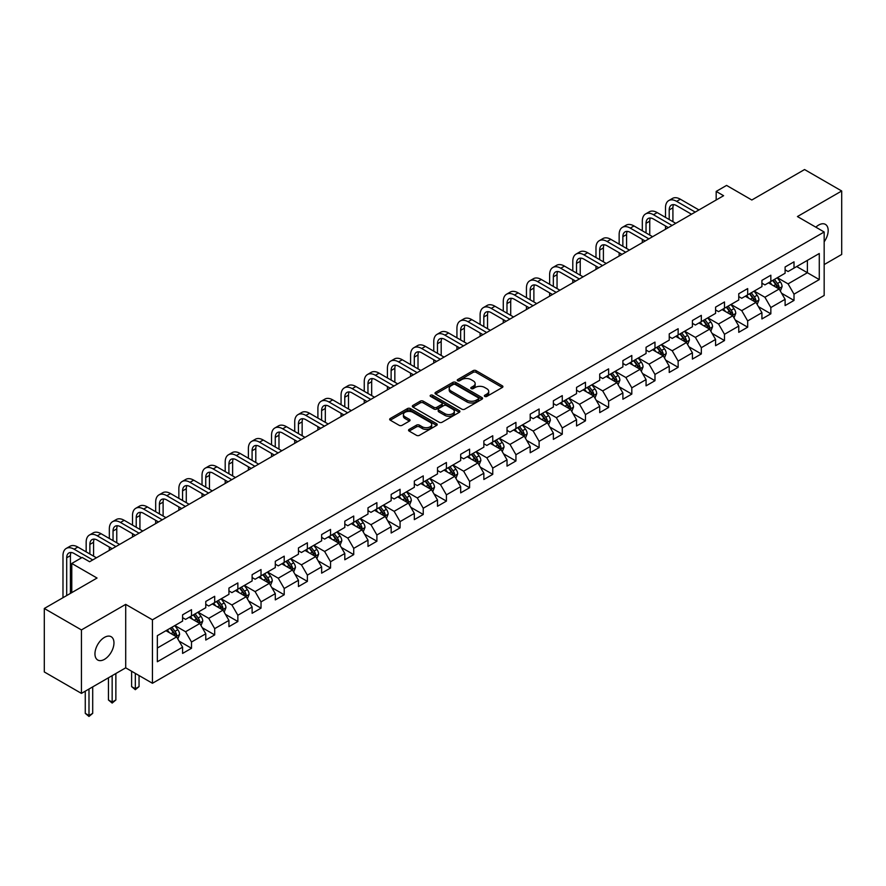 <?xml version="1.0" encoding="UTF-8"?>
<svg xmlns="http://www.w3.org/2000/svg" width="886" height="886" viewBox="0 0 886 886"><rect width="100%" height="100%" fill="white"/><g stroke="black" fill="none" stroke-linecap="round" stroke-linejoin="round"><path stroke-width="1.33" d="M484.786 396.419A1.44 0.831 0 0 0 486.824 396.419L502.318 387.481A2.06 1.185 0 0 0 502.916 386.639A2.06 1.185 0 0 0 502.318 385.798L476.07 370.636A2.06 1.185 0 0 0 473.157 370.636L457.663 379.585A1.44 0.831 0 0 0 457.242 380.172A1.44 0.831 0 0 0 457.663 380.758A1.44 0.831 0 0 0 459.701 380.758L461.706 379.607A6.601 3.81 0 0 1 471.042 379.607L473.224 380.869A6.601 3.81 0 0 1 475.162 383.56A6.601 3.81 0 0 1 473.224 386.252L471.219 387.415A1.44 0.831 0 0 0 470.798 388.002A1.44 0.831 0 0 0 471.219 388.589A1.44 0.831 0 0 0 473.268 388.589L475.273 387.437A6.601 3.81 0 0 1 484.598 387.437L486.791 388.699A6.601 3.81 0 0 1 488.718 391.39A6.601 3.81 0 0 1 486.791 394.082L484.786 395.245A1.44 0.831 0 0 0 484.365 395.832A1.44 0.831 0 0 0 484.786 396.419L484.786 395.245M104.459 659.35A13.445 7.764 120 0 0 113.242 647.5A13.445 7.764 120 0 0 111.182 636.724A13.445 7.764 120 0 0 104.459 637.388A13.445 7.764 120 0 0 95.677 649.239A13.445 7.764 120 0 0 97.737 660.015A13.445 7.764 120 0 0 104.459 659.35M824.168 241.8A13.445 7.764 120 0 0 825.398 224.379A13.445 7.764 120 0 0 818.675 225.044A13.445 7.764 120 0 0 815.84 227.181M409.144 429.4A2.06 1.185 0 0 0 408.546 430.242A2.06 1.185 0 0 0 409.144 431.083L416.509 435.336A2.06 1.185 0 0 0 419.421 435.336L436.632 425.402A2.06 1.185 0 0 0 437.23 424.56A2.06 1.185 0 0 0 436.632 423.718L410.384 408.568A2.06 1.185 0 0 0 407.471 408.568L390.261 418.502A2.06 1.185 0 0 0 389.663 419.344A2.06 1.185 0 0 0 390.261 420.185L399.154 425.313A2.06 1.185 0 0 0 402.078 425.313L409.432 421.06A2.06 1.185 0 0 0 410.041 420.219A2.06 1.185 0 0 0 409.432 419.377L405.024 416.83A5.515 3.19 0 0 1 403.407 414.582A5.515 3.19 0 0 1 406.818 411.636A5.515 3.19 0 0 1 412.832 412.333L430.109 422.301A5.515 3.19 0 0 1 431.726 424.56A5.515 3.19 0 0 1 428.315 427.495A5.515 3.19 0 0 1 422.301 426.808L419.421 425.147A2.06 1.185 0 0 0 416.509 425.147L409.144 429.4L409.144 431.083L416.509 426.864L416.509 425.147M824.168 264.582L841.7 254.459L841.7 190.988L804.566 169.547L751.826 200.003L726.575 185.418L716.176 191.42L723.607 195.706L89.608 561.746L82.177 557.46L71.777 563.463L71.777 592.623M81.434 629.924L81.434 693.395L125.701 667.834L125.701 604.374L81.434 629.924L44.3 608.483L97.039 578.037L71.777 563.463M125.701 604.374L152.447 619.812L824.168 231.988L824.168 295.459L152.447 683.272L152.447 619.812M841.7 190.988L797.433 216.549L824.168 231.988M461.85 409.155A2.06 1.185 0 0 0 464.773 409.155L481.973 399.221A2.06 1.185 0 0 0 482.582 398.379A2.06 1.185 0 0 0 481.973 397.537L455.736 382.387A2.06 1.185 0 0 0 452.812 382.387L435.613 392.321A2.06 1.185 0 0 0 435.004 393.162A2.06 1.185 0 0 0 435.613 394.004L461.85 409.155M431.161 396.729A1.44 0.831 0 0 1 432.623 396.939L459.28 412.322L442.103 422.245A2.06 1.185 0 0 1 439.179 422.245L412.931 407.095L412.931 405.411A2.06 1.185 0 0 0 412.333 406.253A2.06 1.185 0 0 0 412.931 407.095M412.931 405.411L420.296 401.159A2.06 1.185 0 0 1 423.22 401.159L433.863 407.305A2.06 1.185 0 0 0 436.776 407.305L441.66 404.481A2.06 1.185 0 0 0 442.269 403.639A2.06 1.185 0 0 0 441.66 402.798L430.574 396.396A1.44 0.831 0 0 1 430.153 395.809A1.44 0.831 0 0 1 431.05 395.045A1.44 0.831 0 0 1 432.623 395.222L459.302 410.628A2.06 1.185 0 0 1 459.912 411.469A2.06 1.185 0 0 1 459.302 412.311L459.302 410.628M81.434 693.395L44.3 671.953L44.3 608.483M179.105 641.121L191.509 648.286L191.509 642.018L205.774 633.789L205.774 640.046L214.689 634.908L214.689 628.639L228.942 620.41L228.942 626.668L237.858 621.518L237.858 615.261L252.122 607.032L252.122 613.289L261.027 608.139L261.027 601.882L275.291 593.653L275.291 599.911L284.207 594.761L284.207 588.503L298.46 580.275L298.46 586.532L307.376 581.382L307.376 575.125L321.64 566.896L321.64 573.153L330.544 568.004L330.544 561.746L344.809 553.517L344.809 559.775L353.724 554.625L353.724 548.368L367.989 540.139L367.989 546.396L376.893 541.246L376.893 534.989L391.158 526.76L391.158 533.018L400.073 527.868L400.073 521.61L414.327 513.382L414.327 519.639L423.242 514.489L423.242 508.232L437.507 499.992L437.507 506.26L446.411 501.111L446.411 494.853L460.676 486.613L460.676 492.882L469.591 487.732L469.591 481.475L483.856 473.235L483.856 479.503L492.76 474.353L492.76 468.096L507.025 459.856L507.025 466.125L515.94 460.975L515.94 454.717L530.193 446.478L530.193 452.746L539.109 447.596L539.109 441.339L553.373 433.099L553.373 439.367L562.278 434.218L562.278 427.96L576.542 419.72L576.542 425.989L585.458 420.839L585.458 414.582L599.722 406.342L599.722 412.61L608.627 407.46L608.627 401.203L622.891 392.963L622.891 399.232L631.807 394.082L631.807 387.824L646.06 379.585L646.06 385.842L654.975 380.703L654.975 374.446L669.24 366.206L669.24 372.463L678.144 367.325L678.144 361.067L692.409 352.827L692.409 359.085L701.324 353.946L701.324 347.677L715.589 339.449L715.589 345.706L724.493 340.567L724.493 334.299L738.758 326.07L738.758 332.328L747.673 327.189L747.673 320.92L761.927 312.692L761.927 318.949L770.842 313.81L770.842 307.542L785.107 299.313L785.107 305.57L794.011 300.432L794.011 294.163L819.273 279.588L819.273 253.518L807.39 260.373L807.39 272.722L819.273 279.588M191.509 648.286L182.594 653.425L182.594 647.168L157.343 661.742L157.343 635.672L182.594 621.097L182.594 614.829L191.509 609.69L191.509 615.947L205.774 607.718L205.774 601.45L214.689 596.311L214.689 602.569L228.942 594.34L228.942 588.071L237.858 582.933L237.858 589.19L252.122 580.961L252.122 574.693L261.027 569.554L261.027 575.811L275.291 567.583L275.291 561.314L284.207 556.175L284.207 562.433L298.46 554.204L298.46 547.936L307.376 542.797L307.376 549.054L321.64 540.825L321.64 534.557L330.544 529.418L330.544 535.676L344.809 527.436L344.809 521.178L353.724 516.04L353.724 522.297L367.989 514.057L367.989 507.8L376.893 502.661L376.893 508.918L391.158 500.679L391.158 494.421L400.073 489.271L400.073 495.54L414.327 487.3L414.327 481.043L423.242 475.893L423.242 482.161L437.507 473.921L437.507 467.664L446.411 462.514L446.411 468.783L460.676 460.543L460.676 454.285L469.591 449.136L469.591 455.404L483.856 447.164L483.856 440.907L492.76 435.757L492.76 442.025L507.025 433.786L507.025 427.528L515.94 422.378L515.94 428.647L530.193 420.407L530.193 414.15L539.109 409L539.109 415.268L553.373 407.028L553.373 400.771L562.278 395.621L562.278 401.89L576.542 393.65L576.542 387.392L585.458 382.243L585.458 388.5L599.722 380.271L599.722 374.014L608.627 368.864L608.627 375.121L622.891 366.893L622.891 360.635L631.807 355.485L631.807 361.743L646.06 353.514L646.06 347.257L654.975 342.107L654.975 348.364L669.24 340.135L669.24 333.878L678.144 328.728L678.144 334.986L692.409 326.757L692.409 320.499L701.324 315.35L701.324 321.607L715.589 313.378L715.589 307.121L724.493 301.971L724.493 308.228L738.758 300L738.758 293.742L747.673 288.592L747.673 294.85L761.927 286.621L761.927 280.364L770.842 275.214L770.842 281.471L785.107 273.242L785.107 266.974L794.011 261.835L794.011 268.093L819.273 253.518M189.128 617.32L199.826 623.5L185.573 631.729L174.874 625.549M182.594 617.664L185.573 619.38L191.509 615.947M185.573 631.729L191.509 642.018M199.826 623.5L205.774 633.789M212.308 603.942L223.006 610.122L208.742 618.35L198.043 612.171M205.774 604.285L208.742 606.002L214.689 602.569M208.742 618.35L214.689 628.639M223.006 610.122L228.942 620.41M235.477 590.563L246.175 596.743L231.91 604.972L221.223 598.792M228.942 590.907L231.91 592.623L237.858 589.19M231.91 604.972L237.858 615.261M246.175 596.743L252.122 607.032M258.657 577.185L269.344 583.353L255.09 591.593L244.392 585.413M252.122 577.528L255.09 579.245L261.027 575.811M255.09 591.593L261.027 601.882M269.344 583.353L275.291 593.653M281.826 563.806L292.524 569.975L278.259 578.215L267.561 572.035M275.291 564.149L278.259 565.866L284.207 562.433M278.259 578.215L284.207 588.503M292.524 569.975L298.46 580.275M304.994 550.428L315.693 556.596L301.439 564.836L290.741 558.656M298.46 550.771L301.439 552.487L307.376 549.054M301.439 564.836L307.376 575.125M315.693 556.596L321.64 566.896M328.174 537.049L338.873 543.218L324.608 551.457L313.91 545.278M321.64 537.392L324.608 539.109L330.544 535.676M324.608 551.457L330.544 561.746M338.873 543.218L344.809 553.517M351.343 523.67L362.042 529.839L347.777 538.079L337.09 531.899M344.809 524.014L347.777 525.73L353.724 522.297M347.777 538.079L353.724 548.368M362.042 529.839L367.989 540.139M374.523 510.292L385.211 516.46L370.957 524.7L360.259 518.52M367.989 510.635L370.957 512.352L376.893 508.918M370.957 524.7L376.893 534.989M385.211 516.46L391.158 526.76M397.692 496.913L408.391 503.082L394.126 511.322L383.428 505.142M391.158 497.256L394.126 498.973L400.073 495.54M394.126 511.322L400.073 521.61M408.391 503.082L414.327 513.382M420.861 483.534L431.56 489.703L417.306 497.943L406.608 491.763M414.327 483.878L417.306 485.594L423.242 482.161M417.306 497.943L423.242 508.232M431.56 489.703L437.507 499.992M444.041 470.156L454.74 476.325L440.475 484.564L429.776 478.385M437.507 470.499L440.475 472.205L446.411 468.783M440.475 484.564L446.411 494.853M454.74 476.325L460.676 486.613M467.21 456.777L477.908 462.946L463.644 471.186L452.956 465.006M460.676 457.121L463.644 458.826L469.591 455.404M463.644 471.186L469.591 481.475M477.908 462.946L483.856 473.235M490.39 443.399L501.077 449.567L486.824 457.807L476.125 451.627M483.856 443.742L486.824 445.448L492.76 442.025M486.824 457.807L492.76 468.096M501.077 449.567L507.025 459.856M513.559 430.02L524.257 436.189L509.993 444.418L499.294 438.249M507.025 430.352L509.993 432.069L515.94 428.647M509.993 444.418L515.94 454.717M524.257 436.189L530.193 446.478M536.728 416.63L547.426 422.81L533.173 431.039L522.474 424.87M530.193 416.974L533.173 418.69L539.109 415.268M533.173 431.039L539.109 441.339M547.426 422.81L553.373 433.099M559.908 403.252L570.606 409.432L556.342 417.66L545.643 411.492M553.373 403.595L556.342 405.312L562.278 401.89M556.342 417.66L562.278 427.96M570.606 409.432L576.542 419.72M583.077 389.873L593.775 396.053L579.51 404.282L568.823 398.113M576.542 390.217L579.51 391.933L585.458 388.5M579.51 404.282L585.458 414.582M593.775 396.053L599.722 406.342M606.257 376.495L616.944 382.674L602.69 390.903L591.992 384.734M599.722 376.838L602.69 378.555L608.627 375.121M602.69 390.903L608.627 401.203M616.944 382.674L622.891 392.963M629.425 363.116L640.124 369.296L625.859 377.525L615.161 371.356M622.891 363.459L625.859 365.176L631.807 361.743M625.859 377.525L631.807 387.824M640.124 369.296L646.06 379.585M652.594 349.737L663.293 355.917L649.039 364.146L638.341 357.977M646.06 350.081L649.039 351.797L654.975 348.364M649.039 364.146L654.975 374.446M663.293 355.917L669.24 366.206M675.774 336.359L686.473 342.539L672.208 350.767L661.51 344.599M669.24 336.702L672.208 338.419L678.144 334.986M672.208 350.767L678.144 361.067M686.473 342.539L692.409 352.827M698.943 322.98L709.642 329.16L695.377 337.389L684.69 331.22M692.409 323.324L695.377 325.04L701.324 321.607M695.377 337.389L701.324 347.677M709.642 329.16L715.589 339.449M722.123 309.602L732.811 315.781L718.557 324.01L707.859 317.841M715.589 309.945L718.557 311.662L724.493 308.228M718.557 324.01L724.493 334.299M732.811 315.781L738.758 326.07M745.292 296.223L755.991 302.403L741.726 310.632L731.028 304.463M738.758 296.566L741.726 298.283L747.673 294.85M741.726 310.632L747.673 320.92M755.991 302.403L761.927 312.692M768.461 282.844L779.159 289.024L764.906 297.253L754.207 291.084M761.927 283.188L764.906 284.904L770.842 281.471M764.906 297.253L770.842 307.542M779.159 289.024L785.107 299.313M796.691 266.553L807.39 272.722L788.075 283.874L777.376 277.695M785.107 269.809L788.075 271.526L794.011 268.093M788.075 283.874L794.011 294.163M125.701 667.834L152.447 683.272M716.176 191.42L716.176 200.003M157.343 648.02L176.657 636.879L165.959 630.699M176.657 636.879L182.594 647.168M781.618 293.266L794.011 300.432M758.438 306.645L770.842 313.81M735.269 320.023L747.673 327.189M712.089 333.402L724.493 340.567M688.92 346.78L701.324 353.946M665.751 360.159L678.144 367.325M642.572 373.538L654.975 380.703M619.403 386.916L631.807 394.082M596.223 400.295L608.627 407.46M573.054 413.673L585.458 420.839M549.885 427.052L562.278 434.218M526.705 440.431L539.109 447.596M503.536 453.809L515.94 460.975M480.356 467.188L492.76 474.353M457.187 480.577L469.591 487.732M434.018 493.956L446.411 501.111M410.838 507.335L423.242 514.489M387.669 520.713L400.073 527.868M364.489 534.092L376.893 541.246M341.32 547.47L353.724 554.625M318.152 560.849L330.544 568.004M294.972 574.228L307.376 581.382M271.803 587.606L284.207 594.761M248.623 600.985L261.027 608.139M225.454 614.363L237.858 621.518M202.285 627.742L214.689 634.908M485.362 396.629L486.791 395.798A6.601 3.81 0 0 0 488.718 393.107L488.718 391.39M475.162 383.56L475.162 385.277A6.601 3.81 0 0 1 473.224 387.968L471.795 388.799M502.284 387.492L476.07 372.353A2.06 1.185 0 0 0 473.157 372.353L458.239 380.969M481.951 399.232L455.736 384.103A2.06 1.185 0 0 0 452.812 384.103L435.635 394.015L435.613 392.321M478.329 398.966A1.44 0.831 0 0 0 478.75 398.379A1.44 0.831 0 0 0 478.329 397.792L455.293 384.491A1.44 0.831 0 0 0 453.255 384.491L451.14 385.709A6.601 3.81 0 0 0 449.202 388.4A6.601 3.81 0 0 0 451.14 391.091L466.889 400.184A6.601 3.81 0 0 0 476.214 400.184L478.329 398.966L478.329 400.682A1.44 0.831 0 0 0 478.75 400.095L478.75 398.379M449.202 388.4L449.202 390.117A6.601 3.81 0 0 0 451.14 392.808L451.14 391.091M478.329 400.682L476.214 401.901A6.601 3.81 0 0 1 466.889 401.901L451.14 392.808M412.965 407.106L420.296 402.875L420.296 401.159M442.269 403.639L442.269 405.356A2.06 1.185 0 0 1 441.66 406.198L436.776 409.011A2.06 1.185 0 0 1 433.863 409.011L423.22 402.875A2.06 1.185 0 0 0 420.296 402.875M444.905 413.673A5.515 3.19 0 0 0 450.919 414.371A5.515 3.19 0 0 0 454.319 411.425A5.515 3.19 0 0 0 452.702 409.177L446.622 405.655A2.06 1.185 0 0 0 443.698 405.655L438.814 408.479A2.06 1.185 0 0 0 438.216 409.321A2.06 1.185 0 0 0 438.814 410.163L444.905 413.673L444.905 415.39A5.515 3.19 0 0 0 450.919 416.088A5.515 3.19 0 0 0 454.319 413.142L454.319 411.425M438.216 409.321L438.216 411.038A2.06 1.185 0 0 0 438.814 411.879L438.814 410.163M444.905 415.39L438.814 411.879M431.726 424.56L431.726 426.277A5.515 3.19 0 0 1 428.315 429.212A5.515 3.19 0 0 1 422.301 428.525L419.421 426.864A2.06 1.185 0 0 0 416.509 426.864M403.407 414.582L403.407 416.298A5.515 3.19 0 0 0 405.024 418.546L405.024 416.83M409.41 421.083L405.024 418.546M436.599 425.413L410.384 410.273A2.06 1.185 0 0 0 407.471 410.273L390.294 420.197L390.261 418.502M780.333 291.051L782.105 286.599A5.571 3.212 -120 0 0 780.322 281.859L777.255 277.772M771.916 284.838L769.834 282.058M778.296 288.526L779.093 286.842A5.571 3.212 -120 0 0 777.498 283.487L774.442 279.4M773.046 280.209L776.446 284.749A2.835 1.639 60 0 1 776.956 285.602L779.093 286.842M772.658 280.43L775.726 284.517A5.571 3.212 60 0 1 777.31 287.872M665.497 217.391L665.497 207.789A15.76 9.093 60 0 1 668.753 200.568L672.474 198.431A15.76 9.093 60 0 1 680.348 199.206L698.943 209.949M668.753 200.568A15.76 9.093 60 0 1 676.638 201.355L695.233 212.086M691.523 214.235L676.638 205.641A10.499 6.069 -120 0 0 671.378 205.12A10.499 6.069 -120 0 0 669.207 209.927L669.207 219.54M673.582 204.633A10.499 6.069 -120 0 0 672.917 207.789L672.917 221.677M665.497 229.264L665.497 225.963M757.165 304.43L758.925 299.977A5.571 3.212 -120 0 0 757.153 295.237L754.086 291.151M748.736 298.217L746.654 295.437M755.127 301.904L755.924 300.221A5.571 3.212 -120 0 0 754.329 296.865L751.262 292.779M749.866 293.587L753.266 298.128A2.835 1.639 60 0 1 753.787 298.981L755.924 300.221M749.478 293.809L752.546 297.895A5.571 3.212 60 0 1 754.141 301.251M733.985 317.808L735.757 313.356A5.571 3.212 -120 0 0 733.985 308.616L730.917 304.529M725.568 311.595L723.485 308.815M731.958 315.283L732.755 313.6A5.571 3.212 -120 0 0 731.16 310.244L728.093 306.157M726.697 306.966L730.097 311.507A2.835 1.639 60 0 1 730.618 312.359L732.755 313.6M726.31 307.187L729.377 311.274A5.571 3.212 60 0 1 730.972 314.63M642.317 230.77L642.317 221.168A15.76 9.093 60 0 1 645.584 213.947L649.294 211.809A15.76 9.093 60 0 1 657.179 212.585L675.774 223.327M645.584 213.947A15.76 9.093 60 0 1 653.458 214.733L672.064 225.465M668.343 227.613L653.458 219.019A10.499 6.069 -120 0 0 648.209 218.499A10.499 6.069 -120 0 0 646.038 223.305L646.038 232.918M650.402 218.011A10.499 6.069 -120 0 0 649.748 221.168L649.748 235.056M642.317 242.642L642.317 239.342M619.148 244.148L619.148 234.546A15.76 9.093 60 0 1 622.415 227.337L626.125 225.188A15.76 9.093 60 0 1 633.999 225.963L652.594 236.706M622.415 227.337A15.76 9.093 60 0 1 630.289 228.112L648.884 238.855M645.174 240.992L630.289 232.398A10.499 6.069 -120 0 0 625.04 231.877A10.499 6.069 -120 0 0 622.858 236.684L622.858 246.297M627.233 231.39A10.499 6.069 -120 0 0 626.579 234.546L626.579 248.434M619.148 256.021L619.148 252.72M710.816 331.187L712.588 326.735A5.571 3.212 -120 0 0 710.805 321.995L707.737 317.908M702.399 324.974L700.317 322.194M708.778 328.662L709.575 326.978A5.571 3.212 -120 0 0 707.98 323.623L704.913 319.536M703.528 320.344L706.928 324.885A2.835 1.639 60 0 1 707.438 325.738L709.575 326.978M703.13 320.566L706.197 324.653A5.571 3.212 60 0 1 707.792 328.008M687.647 344.565L689.408 340.113A5.571 3.212 -120 0 0 687.636 335.373L684.568 331.286M679.219 338.352L677.137 335.572M685.609 342.04L686.406 340.357A5.571 3.212 -120 0 0 684.812 337.012L681.744 332.914M680.348 333.723L683.748 338.264A2.835 1.639 60 0 1 684.269 339.116L686.406 340.357M679.961 333.944L683.028 338.031A5.571 3.212 60 0 1 684.623 341.387M664.467 357.944L666.239 353.492A5.571 3.212 -120 0 0 664.456 348.752L661.388 344.665M656.05 351.731L653.968 348.951M662.429 355.419L663.226 353.735A5.571 3.212 -120 0 0 661.632 350.391L658.575 346.293M657.179 347.102L660.579 351.642A2.835 1.639 60 0 1 661.089 352.495L663.226 353.735M656.792 347.323L659.86 351.41A5.571 3.212 60 0 1 661.443 354.765M595.979 257.527L595.979 247.925A15.76 9.093 60 0 1 599.235 240.715L602.945 238.567A15.76 9.093 60 0 1 610.831 239.342L629.425 250.085M599.235 240.715A15.76 9.093 60 0 1 607.109 241.49L625.715 252.233M621.994 254.371L607.109 245.776A10.499 6.069 -120 0 0 601.86 245.256A10.499 6.069 -120 0 0 599.689 250.062L599.689 259.676M604.064 244.78A10.499 6.069 -120 0 0 603.399 247.925L603.399 261.813M595.979 269.399L595.979 266.11M572.799 270.906L572.799 261.304A15.76 9.093 60 0 1 576.066 254.094L579.776 251.945A15.76 9.093 60 0 1 587.651 252.72L606.257 263.463M576.066 254.094A15.76 9.093 60 0 1 583.94 254.869L602.535 265.612M598.825 267.749L583.94 259.155A10.499 6.069 -120 0 0 578.691 258.634A10.499 6.069 -120 0 0 576.509 263.441L576.509 273.054M580.884 258.158A10.499 6.069 -120 0 0 580.23 261.304L580.23 275.192M572.799 282.778L572.799 279.489M549.63 284.284L549.63 274.682A15.76 9.093 60 0 1 552.886 267.472L556.607 265.324A15.76 9.093 60 0 1 564.482 266.11L583.077 276.842M552.886 267.472A15.76 9.093 60 0 1 560.772 268.248L579.366 278.99M575.656 281.128L560.772 272.534A10.499 6.069 -120 0 0 555.511 272.013A10.499 6.069 -120 0 0 553.34 276.82L553.34 286.433M557.715 271.537A10.499 6.069 -120 0 0 557.05 274.682L557.05 288.57M549.63 296.157L549.63 292.867M526.45 297.663L526.45 288.061A15.76 9.093 60 0 1 529.717 280.851L533.427 278.702A15.76 9.093 60 0 1 541.313 279.489L559.908 290.22M529.717 280.851A15.76 9.093 60 0 1 537.592 281.626L556.198 292.369M552.476 294.506L537.592 285.912A10.499 6.069 -120 0 0 532.342 285.392A10.499 6.069 -120 0 0 530.171 290.209L530.171 299.811M534.535 284.915A10.499 6.069 -120 0 0 533.881 288.061L533.881 301.949M526.45 309.535L526.45 306.246M503.281 311.041L503.281 301.439A15.76 9.093 60 0 1 506.548 294.23L510.258 292.081A15.76 9.093 60 0 1 518.133 292.867L536.728 303.599M506.548 294.23A15.76 9.093 60 0 1 514.423 295.005L533.018 305.748M529.307 307.885L514.423 299.291A10.499 6.069 -120 0 0 509.173 298.77A10.499 6.069 -120 0 0 506.991 303.588L506.991 313.19M511.366 298.294A10.499 6.069 -120 0 0 510.713 301.439L510.713 315.327M503.281 322.914L503.281 319.625M480.112 324.42L480.112 314.818A15.76 9.093 60 0 1 483.368 307.608L487.078 305.46A15.76 9.093 60 0 1 494.964 306.246L513.559 316.978M483.368 307.608A15.76 9.093 60 0 1 491.243 308.383L509.849 319.126M506.127 321.264L491.243 312.669A10.499 6.069 -120 0 0 485.993 312.149A10.499 6.069 -120 0 0 483.822 316.966L483.822 326.569M488.197 311.673A10.499 6.069 -120 0 0 487.533 314.818L487.533 328.706M480.112 336.292L480.112 333.003M456.932 337.799L456.932 328.197A15.76 9.093 60 0 1 460.199 320.987L463.91 318.838A15.76 9.093 60 0 1 471.784 319.625L490.39 330.356M460.199 320.987A15.76 9.093 60 0 1 468.074 321.762L486.669 332.505M482.959 334.642L468.074 326.048A10.499 6.069 -120 0 0 462.824 325.527A10.499 6.069 -120 0 0 460.642 330.345L460.642 339.947M465.017 325.051A10.499 6.069 -120 0 0 464.364 328.197L464.364 342.096M456.932 349.671L456.932 346.382M433.763 351.177L433.763 341.575A15.76 9.093 60 0 1 437.019 334.365L440.741 332.217A15.76 9.093 60 0 1 448.615 333.003L467.21 343.735M437.019 334.365A15.76 9.093 60 0 1 444.905 335.141L463.5 345.883M459.79 348.021L444.905 339.427A10.499 6.069 -120 0 0 439.644 338.917A10.499 6.069 -120 0 0 437.474 343.724L437.474 353.326M441.848 338.43A10.499 6.069 -120 0 0 441.184 341.575L441.184 355.474M433.763 363.05L433.763 359.76M410.583 364.556L410.583 354.954A15.76 9.093 60 0 1 413.851 347.744L417.561 345.595A15.76 9.093 60 0 1 425.446 346.382L444.041 357.113M413.851 347.744A15.76 9.093 60 0 1 421.725 348.519L440.331 359.262M436.61 361.399L421.725 352.816A10.499 6.069 -120 0 0 416.475 352.296A10.499 6.069 -120 0 0 414.305 357.102L414.305 366.704M418.668 351.808A10.499 6.069 -120 0 0 418.015 354.954L418.015 368.853M410.583 376.428L410.583 373.139M387.415 377.934L387.415 368.332A15.76 9.093 60 0 1 390.682 361.123L394.392 358.974A15.76 9.093 60 0 1 402.266 359.76L420.861 370.492M390.682 361.123A15.76 9.093 60 0 1 398.556 361.898L417.151 372.641M413.441 374.778L398.556 366.195A10.499 6.069 -120 0 0 393.306 365.674A10.499 6.069 -120 0 0 391.125 370.481L391.125 380.083M395.499 365.187A10.499 6.069 -120 0 0 394.846 368.332L394.846 382.231M387.415 389.807L387.415 386.517M364.246 391.313L364.246 381.711A15.76 9.093 60 0 1 367.502 374.501L371.212 372.353A15.76 9.093 60 0 1 379.097 373.139L397.692 383.871M367.502 374.501A15.76 9.093 60 0 1 375.376 375.276L393.982 386.019M390.261 388.168L375.376 379.573A10.499 6.069 -120 0 0 370.126 379.053A10.499 6.069 -120 0 0 367.956 383.86L367.956 393.462M372.33 378.566A10.499 6.069 -120 0 0 371.666 381.711L371.666 395.61M364.246 403.185L364.246 399.896M341.066 404.703L341.066 395.09A15.76 9.093 60 0 1 344.333 387.88L348.043 385.731A15.76 9.093 60 0 1 355.917 386.517L374.523 397.249M344.333 387.88A15.76 9.093 60 0 1 352.207 388.655L370.802 399.398M367.092 401.546L352.207 392.952A10.499 6.069 -120 0 0 346.958 392.432A10.499 6.069 -120 0 0 344.776 397.238L344.776 406.84M349.15 391.944A10.499 6.069 -120 0 0 348.497 395.09L348.497 408.989M341.066 416.564L341.066 413.275M317.897 418.081L317.897 408.468A15.76 9.093 60 0 1 321.153 401.258L324.874 399.11A15.76 9.093 60 0 1 332.748 399.896L351.343 410.628M321.153 401.258A15.76 9.093 60 0 1 329.038 402.034L347.633 412.776M343.923 414.925L329.038 406.331A10.499 6.069 -120 0 0 323.778 405.81A10.499 6.069 -120 0 0 321.607 410.617L321.607 420.219M325.982 405.323A10.499 6.069 -120 0 0 325.317 408.468L325.317 422.367M317.897 429.943L317.897 426.653M294.717 431.46L294.717 421.847A15.76 9.093 60 0 1 297.984 414.637L301.694 412.488A15.76 9.093 60 0 1 309.579 413.275L328.174 424.006M297.984 414.637A15.76 9.093 60 0 1 305.858 415.412L324.464 426.155M320.743 428.303L305.858 419.709A10.499 6.069 -120 0 0 300.609 419.189A10.499 6.069 -120 0 0 298.438 423.995L298.438 433.597M302.802 418.701A10.499 6.069 -120 0 0 302.148 421.847L302.148 435.746M294.717 443.321L294.717 440.032M271.548 444.838L271.548 435.225A15.76 9.093 60 0 1 274.815 428.016L278.525 425.867A15.76 9.093 60 0 1 286.399 426.653L304.994 437.385M274.815 428.016A15.76 9.093 60 0 1 282.689 428.802L301.284 439.534M297.574 441.682L282.689 433.088A10.499 6.069 -120 0 0 277.44 432.567A10.499 6.069 -120 0 0 275.258 437.374L275.258 446.976M279.633 432.08A10.499 6.069 -120 0 0 278.979 435.225L278.979 449.124M271.548 456.7L271.548 453.41M248.379 458.217L248.379 448.604A15.76 9.093 60 0 1 251.635 441.394L255.345 439.257A15.76 9.093 60 0 1 263.231 440.032L281.826 450.764M251.635 441.394A15.76 9.093 60 0 1 259.509 442.18L278.115 452.912M274.394 455.061L259.509 446.466A10.499 6.069 -120 0 0 254.26 445.946A10.499 6.069 -120 0 0 252.089 450.752L252.089 460.355M256.464 445.459A10.499 6.069 -120 0 0 255.799 448.604L255.799 462.503M248.379 470.078L248.379 466.789M225.199 471.596L225.199 461.983A15.76 9.093 60 0 1 228.466 454.773L232.176 452.635A15.76 9.093 60 0 1 240.051 453.41L258.657 464.153M228.466 454.773A15.76 9.093 60 0 1 236.34 455.559L254.935 466.291M251.225 468.439L236.34 459.845A10.499 6.069 -120 0 0 231.091 459.325A10.499 6.069 -120 0 0 228.909 464.131L228.909 473.733M233.284 458.837A10.499 6.069 -120 0 0 232.63 461.983L232.63 475.882M225.199 483.457L225.199 480.168M202.03 484.974L202.03 475.361A15.76 9.093 60 0 1 205.286 468.151L209.007 466.014A15.76 9.093 60 0 1 216.882 466.789L235.477 477.532M205.286 468.151A15.76 9.093 60 0 1 213.172 468.938L231.767 479.669M228.056 481.818L213.172 473.224A10.499 6.069 -120 0 0 207.911 472.703A10.499 6.069 -120 0 0 205.74 477.51L205.74 487.112M210.115 472.216A10.499 6.069 -120 0 0 209.45 475.361L209.45 489.26M202.03 496.836L202.03 493.546M178.85 498.353L178.85 488.74A15.76 9.093 60 0 1 182.117 481.53L185.827 479.392A15.76 9.093 60 0 1 193.713 480.168L212.308 490.91M182.117 481.53A15.76 9.093 60 0 1 189.992 482.316L208.598 493.048M204.876 495.196L189.992 486.602A10.499 6.069 -120 0 0 184.742 486.082A10.499 6.069 -120 0 0 182.571 490.888L182.571 500.49M186.935 485.594A10.499 6.069 -120 0 0 186.281 488.74L186.281 502.639M178.85 510.214L178.85 506.925M641.298 371.323L643.059 366.87A5.571 3.212 -120 0 0 641.287 362.13L638.219 358.044M632.87 365.11L630.788 362.33M639.26 368.797L640.057 367.114A5.571 3.212 -120 0 0 638.463 363.769L635.395 359.672M633.999 360.48L637.399 365.021A2.835 1.639 60 0 1 637.92 365.885L640.057 367.114M633.612 360.702L636.68 364.799A5.571 3.212 60 0 1 638.274 368.144M618.118 384.701L619.89 380.26A5.571 3.212 -120 0 0 618.118 375.509L615.05 371.422M609.701 378.488L607.619 375.708M616.091 382.176L616.889 380.493A5.571 3.212 -120 0 0 615.294 377.148L612.226 373.05M610.831 373.859L614.231 378.4A2.835 1.639 60 0 1 614.751 379.263L616.889 380.493M610.443 374.08L613.511 378.178A5.571 3.212 60 0 1 615.105 381.523M594.949 398.091L596.721 393.639A5.571 3.212 -120 0 0 594.938 388.899L591.87 384.801M586.532 391.867L584.45 389.087M592.911 395.555L593.709 393.871A5.571 3.212 -120 0 0 592.114 390.527L589.046 386.429M587.662 387.237L591.062 391.778A2.835 1.639 60 0 1 591.571 392.642L593.709 393.871M587.263 387.459L590.331 391.557A5.571 3.212 60 0 1 591.926 394.901M571.78 411.469L573.541 407.017A5.571 3.212 -120 0 0 571.769 402.277L568.701 398.179M563.352 405.245L561.27 402.465M569.742 408.933L570.54 407.25A5.571 3.212 -120 0 0 568.945 403.905L565.877 399.807M564.482 400.616L567.882 405.157A2.835 1.639 60 0 1 568.402 406.021L570.54 407.25M564.094 400.837L567.162 404.935A5.571 3.212 60 0 1 568.757 408.28M548.6 424.848L550.372 420.396A5.571 3.212 -120 0 0 548.589 415.656L545.521 411.558M540.183 418.624L538.101 415.844M546.562 422.312L547.36 420.628A5.571 3.212 -120 0 0 545.765 417.284L542.708 413.186M541.313 413.995L544.713 418.535A2.835 1.639 60 0 1 545.222 419.399L547.36 420.628M540.925 414.216L543.993 418.314A5.571 3.212 60 0 1 545.577 421.658M525.431 438.227L527.192 433.775A5.571 3.212 -120 0 0 525.42 429.034L522.352 424.937M517.003 432.003L514.921 429.223M523.393 435.69L524.191 434.007A5.571 3.212 -120 0 0 522.596 430.662L519.528 426.565M518.133 427.373L521.533 431.914A2.835 1.639 60 0 1 522.053 432.778L524.191 434.007M517.745 427.595L520.813 431.692A5.571 3.212 60 0 1 522.408 435.037M502.251 451.605L504.023 447.153A5.571 3.212 -120 0 0 502.251 442.413L499.183 438.315M493.834 445.381L491.752 442.601M500.225 449.069L501.022 447.386A5.571 3.212 -120 0 0 499.427 444.041L496.359 439.943M494.964 440.752L498.364 445.293A2.835 1.639 60 0 1 498.884 446.156L501.022 447.386M494.576 440.973L497.644 445.071A5.571 3.212 60 0 1 499.239 448.416M479.082 464.984L480.854 460.532A5.571 3.212 -120 0 0 479.071 455.792L476.003 451.694M470.665 458.76L468.583 455.98M477.045 462.448L477.842 460.764A5.571 3.212 -120 0 0 476.247 457.42L473.179 453.322M471.795 454.13L475.195 458.671A2.835 1.639 60 0 1 475.704 459.535L477.842 460.764M471.396 454.352L474.464 458.45A5.571 3.212 60 0 1 476.059 461.794M455.913 478.362L457.674 473.91A5.571 3.212 -120 0 0 455.902 469.17L452.835 465.072M447.485 472.138L445.403 469.358M453.876 475.826L454.673 474.143A5.571 3.212 -120 0 0 453.078 470.798L450.01 466.7M448.615 467.509L452.015 472.05A2.835 1.639 60 0 1 452.536 472.914L454.673 474.143M448.227 467.73L451.295 471.828A5.571 3.212 60 0 1 452.89 475.173M432.733 491.741L434.505 487.289A5.571 3.212 -120 0 0 432.722 482.549L429.655 478.451M424.316 485.517L422.234 482.737M430.696 489.205L431.493 487.521A5.571 3.212 -120 0 0 429.898 484.177L426.842 480.079M425.446 480.888L428.846 485.428A2.835 1.639 60 0 1 429.356 486.292L431.493 487.521M425.058 481.109L428.126 485.207A5.571 3.212 60 0 1 429.71 488.551M409.565 505.12L411.325 500.668A5.571 3.212 -120 0 0 409.553 495.927L406.486 491.83M401.136 498.896L399.054 496.116M407.527 502.583L408.324 500.9A5.571 3.212 -120 0 0 406.729 497.555L403.662 493.458M402.266 494.266L405.666 498.807A2.835 1.639 60 0 1 406.187 499.671L408.324 500.9M401.879 494.488L404.946 498.585A5.571 3.212 60 0 1 406.541 501.93M386.385 518.498L388.157 514.046A5.571 3.212 -120 0 0 386.385 509.306L383.317 505.208M377.968 512.285L375.885 509.494M384.358 515.962L385.155 514.279A5.571 3.212 -120 0 0 383.56 510.934L380.493 506.836M379.097 507.645L382.497 512.186A2.835 1.639 60 0 1 383.018 513.049L385.155 514.279M378.71 507.866L381.777 511.964A5.571 3.212 60 0 1 383.372 515.309M363.216 531.877L364.988 527.425A5.571 3.212 -120 0 0 363.205 522.685L360.137 518.587M354.799 525.664L352.717 522.884M361.178 529.341L361.975 527.657A5.571 3.212 -120 0 0 360.38 524.313L357.313 520.215M355.928 521.023L359.328 525.564A2.835 1.639 60 0 1 359.838 526.428L361.975 527.657M355.53 521.245L358.597 525.343A5.571 3.212 60 0 1 360.192 528.687M340.047 545.255L341.808 540.803A5.571 3.212 -120 0 0 340.036 536.063L336.968 531.965M331.619 539.042L329.537 536.263M338.009 542.719L338.806 541.036A5.571 3.212 -120 0 0 337.212 537.691L334.144 533.605M332.748 534.402L336.148 538.943A2.835 1.639 60 0 1 336.669 539.807L338.806 541.036M332.361 534.623L335.429 538.721A5.571 3.212 60 0 1 337.023 542.066M316.867 558.634L318.639 554.182A5.571 3.212 -120 0 0 316.856 549.442L313.788 545.344M308.45 552.421L306.368 549.641M314.829 556.098L315.626 554.414A5.571 3.212 -120 0 0 314.032 551.07L310.975 546.983M309.579 547.781L312.98 552.321A2.835 1.639 60 0 1 313.489 553.185L315.626 554.414M309.192 548.002L312.26 552.1A5.571 3.212 60 0 1 313.843 555.444M293.698 572.013L295.459 567.561A5.571 3.212 -120 0 0 293.687 562.82L290.619 558.723M285.27 565.8L283.188 563.02M291.66 569.488L292.458 567.793A5.571 3.212 -120 0 0 290.863 564.448L287.795 560.362M286.399 561.159L289.8 565.7A2.835 1.639 60 0 1 290.32 566.564L292.458 567.793M286.012 561.392L289.08 565.478A5.571 3.212 60 0 1 290.674 568.823M270.518 585.391L272.29 580.939A5.571 3.212 -120 0 0 270.518 576.199L267.45 572.101M262.101 579.178L260.019 576.398M268.491 582.866L269.289 581.183A5.571 3.212 -120 0 0 267.694 577.827L264.626 573.74M263.231 574.538L266.631 579.079A2.835 1.639 60 0 1 267.151 579.942L269.289 581.183M262.843 574.77L265.911 578.857A5.571 3.212 60 0 1 267.506 582.202M247.349 598.77L249.121 594.318A5.571 3.212 -120 0 0 247.338 589.578L244.27 585.491M238.932 592.557L236.85 589.777M245.311 596.245L246.109 594.561A5.571 3.212 -120 0 0 244.514 591.206L241.446 587.119M240.062 587.916L243.462 592.457A2.835 1.639 60 0 1 243.971 593.321L246.109 594.561M239.663 588.149L242.731 592.236A5.571 3.212 60 0 1 244.326 595.58M155.681 511.731L155.681 502.129A15.76 9.093 60 0 1 158.948 494.909L162.659 492.771A15.76 9.093 60 0 1 170.533 493.546L189.128 504.289M158.948 494.909A15.76 9.093 60 0 1 166.823 495.695L185.418 506.427M181.708 508.575L166.823 499.981A10.499 6.069 -120 0 0 161.573 499.46A10.499 6.069 -120 0 0 159.391 504.267L159.391 513.869M163.766 498.973A10.499 6.069 -120 0 0 163.113 502.129L163.113 516.017M155.681 523.604L155.681 520.303M132.512 525.11L132.512 515.508A15.76 9.093 60 0 1 135.768 508.287L139.479 506.15A15.76 9.093 60 0 1 147.364 506.925L165.959 517.668M135.768 508.287A15.76 9.093 60 0 1 143.643 509.073L162.249 519.805M158.528 521.954L143.643 513.359A10.499 6.069 -120 0 0 138.393 512.839A10.499 6.069 -120 0 0 136.222 517.645L136.222 527.248M140.597 512.352A10.499 6.069 -120 0 0 139.933 515.508L139.933 529.396M132.512 536.982L132.512 533.682M224.18 612.148L225.941 607.696A5.571 3.212 -120 0 0 224.169 602.956L221.101 598.87M215.752 605.935L213.67 603.156M222.142 609.623L222.94 607.94A5.571 3.212 -120 0 0 221.345 604.584L218.277 600.498M216.882 601.295L220.282 605.836A2.835 1.639 60 0 1 220.802 606.7L222.94 607.94M216.494 601.528L219.562 605.614A5.571 3.212 60 0 1 221.157 608.959M135.325 673.393L135.325 688.743L139.047 686.606L139.047 675.542M139.047 686.606L135.325 689.685L131.615 686.606L131.615 671.245M131.615 686.606L135.325 688.743L135.325 689.685M109.332 538.489L109.332 528.887A15.76 9.093 60 0 1 112.6 521.666L116.31 519.528A15.76 9.093 60 0 1 124.184 520.303L142.79 531.046M112.6 521.666A15.76 9.093 60 0 1 120.474 522.452L139.069 533.184M135.359 535.332L120.474 526.738A10.499 6.069 -120 0 0 115.224 526.218A10.499 6.069 -120 0 0 113.043 531.024L113.043 540.626M117.417 525.73A10.499 6.069 -120 0 0 116.764 528.887L116.764 542.775M109.332 550.361L109.332 547.061M201 625.527L202.772 621.075A5.571 3.212 -120 0 0 200.989 616.335L197.921 612.248M192.583 619.314L190.501 616.534M198.962 623.002L199.76 621.319A5.571 3.212 -120 0 0 198.165 617.963L195.108 613.876M193.713 614.674L197.113 619.214A2.835 1.639 60 0 1 197.622 620.078L199.76 621.319M193.325 614.906L196.393 618.993A5.571 3.212 60 0 1 197.977 622.349M112.157 675.653L112.157 702.122L115.867 699.984L115.867 673.515M115.867 699.984L112.157 703.063L108.446 699.984L108.446 677.801M108.446 699.984L112.157 702.122L112.157 703.063M86.163 551.867L86.163 542.265A15.76 9.093 60 0 1 89.42 535.044L93.141 532.907A15.76 9.093 60 0 1 101.015 533.682L119.61 544.425M89.42 535.044A15.76 9.093 60 0 1 97.305 535.831L115.9 546.562M112.19 548.711L97.305 540.117A10.499 6.069 -120 0 0 92.044 539.596A10.499 6.069 -120 0 0 89.874 544.403L89.874 554.016M94.248 539.109A10.499 6.069 -120 0 0 93.584 542.265L93.584 556.153M177.831 638.906L179.592 634.454A5.571 3.212 -120 0 0 177.82 629.713L174.752 625.627M169.403 632.693L167.321 629.913M175.793 636.381L176.591 634.697A5.571 3.212 -120 0 0 174.996 631.341L171.928 627.255M170.533 628.052L173.933 632.593A2.835 1.639 60 0 1 174.453 633.457L176.591 634.697M170.145 628.285L173.213 632.371A5.571 3.212 60 0 1 174.808 635.727M88.988 689.031L88.988 715.5L92.698 713.363L92.698 686.894M92.698 713.363L88.988 716.453L85.266 713.363L85.266 691.18M85.266 713.363L88.988 715.5L88.988 716.453M62.984 597.696L62.984 555.644A15.76 9.093 60 0 1 66.251 548.423L69.961 546.285A15.76 9.093 60 0 1 77.846 547.061L96.441 557.803M66.251 548.423A15.76 9.093 60 0 1 74.125 549.209L92.731 559.941M81.59 557.803L74.125 553.495A10.499 6.069 -120 0 0 68.875 552.975A10.499 6.069 -120 0 0 66.705 557.781L66.705 595.558M71.068 552.487A10.499 6.069 -120 0 0 70.415 555.644L70.415 593.41M486.791 395.798L486.791 394.082M471.219 388.589L471.219 387.415M473.224 387.968L473.224 386.252M457.663 380.758L457.663 379.585M473.157 372.353L473.157 370.636M476.07 372.353L476.07 370.636M502.318 387.481L502.318 385.798M452.812 384.103L452.812 382.387M455.736 384.103L455.736 382.387M481.973 399.221L481.973 397.537M466.889 401.901L466.889 400.184M476.214 401.901L476.214 400.184M423.22 402.875L423.22 401.159M433.863 409.011L433.863 407.305M436.776 409.011L436.776 407.305M441.66 406.198L441.66 404.481M432.623 396.939L432.623 395.222M419.421 426.864L419.421 425.147M422.301 428.525L422.301 426.808M409.432 421.06L409.432 419.377M407.471 410.273L407.471 408.568M410.384 410.273L410.384 408.568M436.632 425.402L436.632 423.718M778.617 288.703L782.061 286.71M777.498 283.487L780.322 281.859M773.544 285.779L775.726 284.517M680.348 199.206L676.638 201.355M672.917 207.789L669.207 209.927M755.437 302.082L758.892 300.088M754.329 296.865L757.153 295.237M750.376 299.158L752.546 297.895M732.268 315.46L735.723 313.467M731.16 310.244L733.985 308.616M727.196 312.536L729.377 311.274M657.179 212.585L653.458 214.733M649.748 221.168L646.038 223.305M633.999 225.963L630.289 228.112M626.579 234.546L622.858 236.684M709.088 328.839L712.543 326.845M707.98 323.623L710.805 321.995M704.027 325.915L706.197 324.653M685.919 342.217L689.374 340.224M684.812 337.012L687.636 335.373M680.847 339.294L683.028 338.031M662.75 355.596L666.194 353.603M661.632 350.391L664.456 348.752M657.678 352.672L659.86 351.41M610.831 239.342L607.109 241.49M603.399 247.925L599.689 250.062M587.651 252.72L583.94 254.869M580.23 261.304L576.509 263.441M564.482 266.11L560.772 268.248M557.05 274.682L553.34 276.82M541.313 279.489L537.592 281.626M533.881 288.061L530.171 290.209M518.133 292.867L514.423 295.005M510.713 301.439L506.991 303.588M494.964 306.246L491.243 308.383M487.533 314.818L483.822 316.966M471.784 319.625L468.074 321.762M464.364 328.197L460.642 330.345M448.615 333.003L444.905 335.141M441.184 341.575L437.474 343.724M425.446 346.382L421.725 348.519M418.015 354.954L414.305 357.102M402.266 359.76L398.556 361.898M394.846 368.332L391.125 370.481M379.097 373.139L375.376 375.276M371.666 381.711L367.956 383.86M355.917 386.517L352.207 388.655M348.497 395.09L344.776 397.238M332.748 399.896L329.038 402.034M325.317 408.468L321.607 410.617M309.579 413.275L305.858 415.412M302.148 421.847L298.438 423.995M286.399 426.653L282.689 428.802M278.979 435.225L275.258 437.374M263.231 440.032L259.509 442.18M255.799 448.604L252.089 450.752M240.051 453.41L236.34 455.559M232.63 461.983L228.909 464.131M216.882 466.789L213.172 468.938M209.45 475.361L205.74 477.51M193.713 480.168L189.992 482.316M186.281 488.74L182.571 490.888M639.57 368.975L643.026 366.981M638.463 363.769L641.287 362.13M634.509 366.051L636.68 364.799M616.401 382.353L619.857 380.36M615.294 377.148L618.118 375.509M611.329 379.43L613.511 378.178M593.221 395.732L596.677 393.738M592.114 390.527L594.938 388.899M588.16 392.808L590.331 391.557M570.052 409.11L573.508 407.117M568.945 403.905L571.769 402.277M564.98 406.187L567.162 404.935M546.884 422.489L550.328 420.496M545.765 417.284L548.589 415.656M541.811 419.565L543.993 418.314M523.704 435.868L527.159 433.874M522.596 430.662L525.42 429.034M518.642 432.944L520.813 431.692M500.535 449.246L503.99 447.253M499.427 444.041L502.251 442.413M495.462 446.322L497.644 445.071M477.355 462.636L480.81 460.631M476.247 457.42L479.071 455.792M472.293 459.701L474.464 458.45M454.186 476.015L457.641 474.01M453.078 470.798L455.902 469.17M449.113 473.08L451.295 471.828M431.017 489.393L434.461 487.4M429.898 484.177L432.722 482.549M425.945 486.458L428.126 485.207M407.837 502.772L411.292 500.778M406.729 497.555L409.553 495.927M402.776 499.837L404.946 498.585M384.668 516.15L388.123 514.157M383.56 510.934L386.385 509.306M379.596 513.215L381.777 511.964M361.488 529.529L364.943 527.535M360.38 524.313L363.205 522.685M356.427 526.594L358.597 525.343M338.319 542.908L341.774 540.914M337.212 537.691L340.036 536.063M333.247 539.973L335.429 538.721M315.15 556.286L318.595 554.293M314.032 551.07L316.856 549.442M310.078 553.362L312.26 552.1M291.97 569.665L295.426 567.671M290.863 564.448L293.687 562.82M286.909 566.741L289.08 565.478M268.801 583.043L272.257 581.05M267.694 577.827L270.518 576.199M263.729 580.12L265.911 578.857M245.621 596.422L249.077 594.428M244.514 591.206L247.338 589.578M240.56 593.498L242.731 592.236M170.533 493.546L166.823 495.695M163.113 502.129L159.391 504.267M147.364 506.925L143.643 509.073M139.933 515.508L136.222 517.645M222.452 609.801L225.908 607.807M221.345 604.584L224.169 602.956M217.38 606.877L219.562 605.614M124.184 520.303L120.474 522.452M116.764 528.887L113.043 531.024M199.284 623.179L202.728 621.186M198.165 617.963L200.989 616.335M194.211 620.255L196.393 618.993M101.015 533.682L97.305 535.831M93.584 542.265L89.874 544.403M176.104 636.558L179.559 634.564M174.996 631.341L177.82 629.713M171.042 633.634L173.213 632.371M77.846 547.061L74.125 549.209M70.415 555.644L66.705 557.781"/></g></svg>
